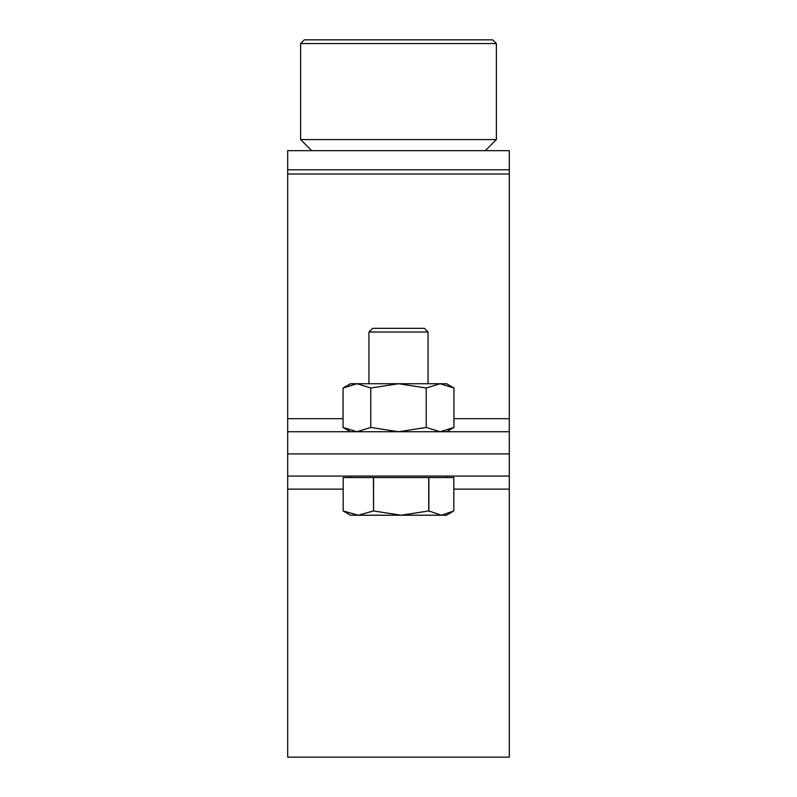 <?xml version="1.0" encoding="UTF-8"?>
<svg xmlns="http://www.w3.org/2000/svg" width="797" height="797" viewBox="0 0 797 797"><rect width="100%" height="100%" fill="white"/><g stroke="black" fill="none" stroke-linecap="round" stroke-linejoin="round"><path stroke-width="1.2" d="M509.313 169.791L509.313 150.663L287.687 150.663L287.687 431.745L509.313 431.745L509.313 169.791L287.687 169.791M509.313 431.745L509.313 453.901L287.687 453.901L509.313 453.901L509.313 476.068L287.687 476.068L287.687 431.745M304.315 39.85L492.685 39.85L496.382 43.546L300.618 43.546L304.315 39.85M496.382 139.575L485.303 150.663L311.697 150.663L300.618 139.575L496.382 139.575L496.382 43.546M509.313 476.068L509.313 757.15L287.687 757.15L287.687 476.068M452.317 511.873L446.519 515.221L441.339 515.221L453.822 510.957L453.822 477.542L428.866 477.542L428.866 510.957L441.339 515.221L401.14 515.221L428.746 510.957L428.746 477.542L373.544 477.542L373.544 510.957L373.424 477.542L343.188 477.542L343.178 510.957L343.188 477.542M368.951 332.01L372.647 328.324L424.353 328.324L428.049 332.01L368.951 332.01L368.951 383.726M373.544 510.957L401.14 515.221L358.301 515.221L373.424 510.957M343.188 510.957L358.301 515.221L350.481 515.221L343.178 510.957M453.941 388.009L446.519 383.726L350.481 383.726L343.059 388.009L356.917 383.726L370.774 388.009L398.5 383.726L426.226 388.009L440.083 383.726L453.941 388.009L453.941 427.451L440.083 431.745L426.226 427.451L426.226 388.009M350.481 431.745L343.059 427.451L343.059 388.009M426.226 427.451L398.5 431.745L370.774 427.451L356.917 431.745L343.059 427.451M370.774 427.451L370.774 388.009M509.313 174.005L287.687 174.005M509.313 418.684L453.941 418.684M343.059 418.684L287.687 418.684M509.313 489.129L453.822 489.129M343.178 489.129L287.687 489.129M300.618 139.575L300.618 43.546M446.519 476.068L446.519 477.542M428.049 332.01L428.049 383.726M350.481 476.068L350.481 477.542M446.519 431.745L453.941 427.451"/></g></svg>
